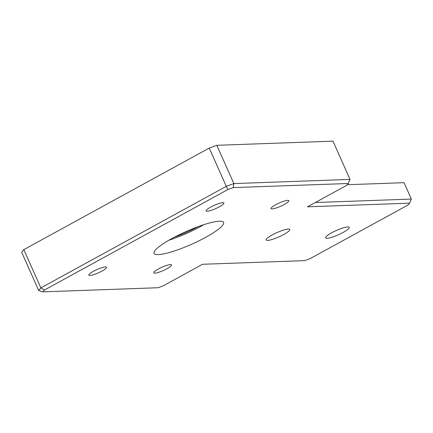 <?xml version="1.0" encoding="UTF-8"?>
<svg xmlns="http://www.w3.org/2000/svg" width="433" height="433" viewBox="0 0 433 433"><rect width="100%" height="100%" fill="white"/><g stroke="black" fill="none" stroke-linecap="round" stroke-linejoin="round"><path stroke-width="0.65" d="M348.246 183.5L346.709 185.324L307.462 206.817L409.569 203.169L408.027 204.993L310.023 258.674L304.659 260.634L202.557 264.282L163.311 285.78L157.953 287.739L42.899 291.847L44.442 290.029L227.834 189.573L233.198 187.613L348.246 183.5L350.032 179.414L233.858 183.565L233.198 187.613M350.032 179.414L332.993 141.153L216.825 145.304L233.858 183.565L226.28 186.336L227.834 189.573M216.825 145.304L209.242 148.07L226.28 186.336L40.864 287.896L44.442 290.029M209.242 148.07L23.826 249.635L40.864 287.896L38.683 290.473L42.899 291.847M409.569 203.169L411.35 199.077L315.327 202.514M23.826 249.635L21.65 252.212L38.683 290.473M210.676 207.104A9.737 1.775 -24 0 1 223.893 202.99A9.737 1.775 -24 0 1 219.32 206.795A9.737 1.775 -24 0 1 206.103 210.914A9.737 1.775 -24 0 1 210.676 207.104M93.376 271.356A9.737 1.775 -24 0 1 106.594 267.242A9.737 1.775 -24 0 1 102.02 271.047A9.737 1.775 -24 0 1 88.803 275.166A9.737 1.775 -24 0 1 93.376 271.356M275.621 204.787A9.737 1.775 -24 0 1 288.838 200.668A9.737 1.775 -24 0 1 284.265 204.473A9.737 1.775 -24 0 1 271.047 208.592A9.737 1.775 -24 0 1 275.621 204.787M158.321 269.039A9.737 1.775 -24 0 1 171.538 264.92A9.737 1.775 -24 0 1 166.965 268.725A9.737 1.775 -24 0 1 153.747 272.844A9.737 1.775 -24 0 1 158.321 269.039M171.933 238.518A38.034 6.933 -24 0 1 223.563 222.448A38.034 6.933 -24 0 1 205.707 237.311A38.034 6.933 -24 0 1 154.078 253.386A38.034 6.933 -24 0 1 171.933 238.518M272.233 234.935A12.93 2.354 -24 0 1 289.791 229.468A12.93 2.354 -24 0 1 283.718 234.524A12.93 2.354 -24 0 1 266.16 239.99A12.93 2.354 -24 0 1 272.233 234.935M331.673 232.808A12.93 2.354 -24 0 1 349.225 227.347A12.93 2.354 -24 0 1 343.153 232.402A12.93 2.354 -24 0 1 325.6 237.863A12.93 2.354 -24 0 1 331.673 232.808M347.223 184.712L404.049 182.683L411.35 199.077M203.932 224.64A38.034 6.933 -24 0 1 200.836 226.383A38.034 6.933 -24 0 1 168.838 240.261M174.364 237.219A32.556 5.932 156 0 0 197.973 226.703"/></g></svg>
